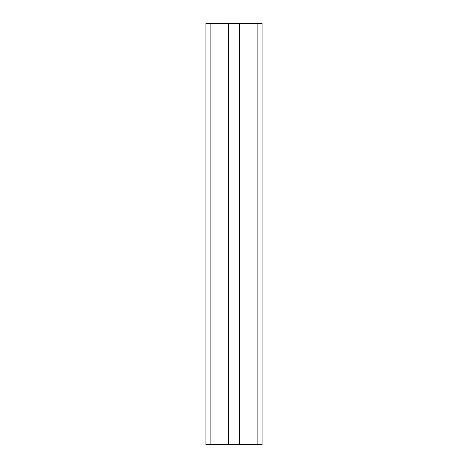 <?xml version="1.0" encoding="UTF-8"?>
<svg xmlns="http://www.w3.org/2000/svg" width="468" height="468" viewBox="0 0 468 468"><rect width="100%" height="100%" fill="white"/><g stroke="black" fill="none" stroke-linecap="round" stroke-linejoin="round"><path stroke-width="0.7" d="M210.132 444.6L205.92 444.6L205.92 23.4L210.132 23.4L210.132 444.6L228.244 444.6L228.244 23.4L210.132 23.4M262.08 23.4L262.08 444.6L262.08 23.4L228.244 23.4M239.756 23.4L239.756 444.6L228.244 444.6M262.08 444.6L239.756 444.6M228.483 23.4L228.483 444.6M239.517 23.4L239.517 444.6M257.868 23.4L257.868 444.6"/></g></svg>
